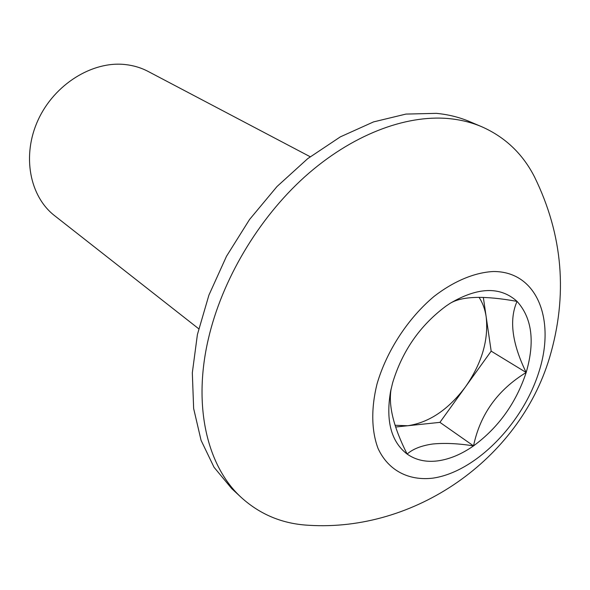<?xml version="1.0" encoding="UTF-8"?>
<svg xmlns="http://www.w3.org/2000/svg" width="590" height="590" viewBox="0 0 590 590"><rect width="100%" height="100%" fill="white"/><g stroke="black" fill="none" stroke-linecap="round" stroke-linejoin="round"><path stroke-width="0.89" d="M437.817 460.871C449.646 459.234 461.557 454.241 473.534 445.893C498.491 427.536 516.036 403.066 526.169 372.497C535.093 341.757 532.055 318.062 517.061 301.387C500.327 286.312 478.018 286.954 450.141 303.319L446.018 306.085C420.11 325.341 402.306 350.917 392.623 382.836L390.521 391.731C385.654 421.009 391.185 441.785 407.13 454.064C415.766 460.104 425.995 462.376 437.817 460.871M390.521 391.731L391.155 388.788C388.213 405.367 393.537 427.13 407.13 454.064C412.912 448.946 421.496 445.583 432.876 443.982C444.89 442.854 458.445 443.488 473.534 445.893C480.105 414.423 497.65 389.953 526.169 372.497L491.175 351.146L483.335 297.382M395.108 425.279L407.69 425.751L439.926 422.359L491.175 351.146M448.525 118.561C405.035 114.644 351.271 135.095 304.676 176.867C258.199 218.779 221.877 280.125 208.307 339.154C192.561 406.805 207.481 466.801 241.472 497.658C260.456 514.753 282.898 523.957 308.791 525.277C414.446 531.944 518.765 459.905 549.46 357.99C568.03 295.56 563.052 235.204 534.518 176.919C522.733 153.828 505.165 137.109 481.801 126.761C471.58 122.41 460.488 119.682 448.525 118.561M539.061 371.494C555.728 319.441 536.959 271.275 493.388 271.518C474.766 272.44 454.042 280.995 434.129 296.35C407.941 318.29 386.531 351.153 377.003 384.046C370.963 408.523 371.457 431.025 378.079 448.525C388.286 470.562 408.715 480.961 432.743 478.166C475.57 472.074 522.932 423.591 539.061 371.494M481.801 126.761L469.596 121.584C459.381 117.24 448.304 114.497 436.379 113.354L405.927 114.084L373.529 121.909L340.356 136.858L307.729 158.629L277.005 186.529L249.533 219.517L226.516 256.237L208.912 295.133L197.407 334.545L192.318 372.836L193.645 408.516L201.065 440.317L214.023 467.25L231.759 488.638L241.472 497.658M310.178 156.734L148.12 71.434C141.069 67.725 133.399 65.431 125.124 64.539C92.261 60.873 54.383 84.377 38.129 119.947C21.697 155.458 29.603 196.381 54.634 215.704L198.705 328.763M473.534 445.893L439.926 422.359M526.169 372.497C511.987 343.314 508.956 319.61 517.061 301.387C484.316 295.472 462.014 296.121 450.141 303.319L446.018 306.085M395.684 427.013L407.69 425.751C429.247 422.543 448.548 409.526 465.599 386.686C481.838 363.226 488.704 339.965 486.182 316.896C485.069 309.359 482.679 302.818 479.006 297.279"/></g></svg>
